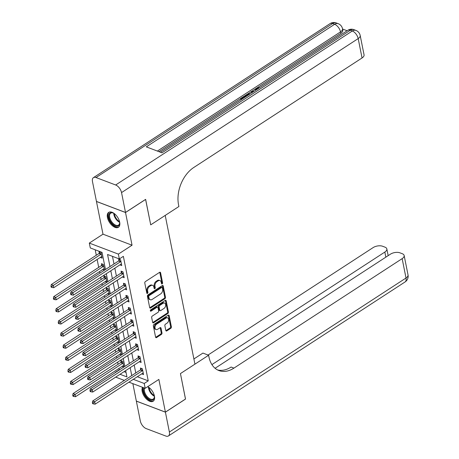 <?xml version="1.0" encoding="UTF-8"?>
<svg xmlns="http://www.w3.org/2000/svg" width="459" height="459" viewBox="0 0 459 459"><rect width="100%" height="100%" fill="white"/><g stroke="black" fill="none" stroke-linecap="round" stroke-linejoin="round"><path stroke-width="0.69" d="M162.182 283.903A0.786 0.528 110.8 0 0 162.606 282.876L160.587 272.772A1.119 0.757 110.8 0 0 160.191 272.239A1.119 0.757 110.8 0 0 159.606 272.336L145.383 281.591A1.119 0.757 110.8 0 0 144.786 283.054L146.805 293.163A0.786 0.528 110.8 0 0 147.907 292.44L147.649 291.132A3.586 2.427 110.8 0 1 149.571 286.445L150.753 285.676A3.586 2.427 110.8 0 1 152.635 285.366A3.586 2.427 110.8 0 1 153.891 287.07L154.149 288.378A0.786 0.528 110.8 0 0 155.257 287.661L154.999 286.353A3.586 2.427 110.8 0 1 156.915 281.665L158.103 280.891A3.586 2.427 110.8 0 1 159.979 280.587A3.586 2.427 110.8 0 1 161.235 282.291L161.499 283.599A0.786 0.528 110.8 0 0 162.182 283.903M161.488 283.542A0.786 0.528 110.8 0 0 161.82 282.578L159.801 272.474A1.119 0.757 110.8 0 0 159.732 272.267M146.794 293.1A0.786 0.528 110.8 0 0 147.127 292.142L146.863 290.834L147.649 291.132M154.138 288.321A0.786 0.528 110.8 0 0 154.471 287.363L154.213 286.055L154.999 286.353M142.531 387.31A8.899 4.808 -123.1 0 0 142.181 391.435A8.899 4.808 -123.1 0 0 146.897 399.462A8.899 4.808 -123.1 0 0 153.163 401.218A8.899 4.808 -123.1 0 0 154.431 396.083A8.899 4.808 -123.1 0 0 147.746 386.644M119.679 222.156A8.899 4.808 -123.1 0 0 114.962 214.129A8.899 4.808 -123.1 0 0 108.697 212.368A8.899 4.808 -123.1 0 0 107.429 217.509A8.899 4.808 -123.1 0 0 112.145 225.53A8.899 4.808 -123.1 0 0 118.411 227.291A8.899 4.808 -123.1 0 0 119.679 222.156M165.819 330.469A1.119 0.757 110.8 0 0 166.21 331.002A1.119 0.757 110.8 0 0 166.801 330.905L170.788 328.311A1.119 0.757 110.8 0 0 171.391 326.842L169.147 315.62A1.119 0.757 110.8 0 0 168.757 315.086A1.119 0.757 110.8 0 0 168.166 315.184L153.949 324.438A1.119 0.757 110.8 0 0 153.346 325.901L155.59 337.124A1.119 0.757 110.8 0 0 155.98 337.658A1.119 0.757 110.8 0 0 156.571 337.566L161.39 334.427A1.119 0.757 110.8 0 0 161.987 332.964L161.029 328.156A1.119 0.757 110.8 0 0 160.633 327.628A1.119 0.757 110.8 0 0 160.048 327.72L157.661 329.275A2.995 2.025 110.8 0 1 156.089 329.533A2.995 2.025 110.8 0 1 154.999 327.083A2.995 2.025 110.8 0 1 156.639 324.186L166.003 318.098A2.995 2.025 110.8 0 1 167.575 317.84A2.995 2.025 110.8 0 1 168.665 320.29A2.995 2.025 110.8 0 1 167.019 323.182L165.458 324.197A1.119 0.757 110.8 0 0 164.861 325.666L165.819 330.469M137.333 376.713L148.24 380.85L144.218 383.472L145.182 388.314L128.968 382.158M185.482 399.043L180.444 373.58L185.522 399.014L165.401 412.113L158.866 379.409L145.182 388.314M193.893 358.961L202.918 353.086L208.615 355.249L180.444 373.58L194.932 364.153L165.211 215.414L150.718 224.847L178.895 206.51L178.545 204.766A28.527 19.307 -69.2 0 1 193.824 167.449L362.053 57.966L358.181 38.59L121.537 192.591L125.508 212.454L96.447 201.432L92.483 181.569A6.845 3.695 -123.1 0 1 93.458 177.616L330.101 23.616A6.845 3.695 56.9 0 1 332.672 23.535L96.029 177.541A6.845 3.695 -123.1 0 0 93.458 177.616M145.583 199.39L150.718 224.847L145.629 199.361L125.508 212.454M145.641 199.407L125.514 212.506L96.459 201.478L102.994 234.182L89.31 243.086L118.365 254.114L119.334 258.956L107.555 254.487L109.971 266.576M102.994 234.182L132.049 245.209L125.514 212.506M132.049 245.209L118.365 254.114M148.24 380.85L123.362 256.34L119.334 258.956M164.879 298.729A1.119 0.757 110.8 0 0 165.481 297.266L163.238 286.043A1.119 0.757 110.8 0 0 162.842 285.509A1.119 0.757 110.8 0 0 162.256 285.601L148.033 294.862A1.119 0.757 110.8 0 0 147.437 296.325L149.68 307.547A1.119 0.757 110.8 0 0 150.07 308.081A1.119 0.757 110.8 0 0 150.655 307.983L164.879 298.729L164.093 298.43A1.119 0.757 110.8 0 0 164.695 296.967L162.452 285.745A1.119 0.757 110.8 0 0 162.383 285.532M166.192 300.829L168.436 312.051A1.119 0.757 110.8 0 1 167.833 313.52L153.616 322.775A1.119 0.757 110.8 0 1 153.025 322.872A1.119 0.757 110.8 0 1 152.635 322.338L151.671 317.536A1.119 0.757 110.8 0 1 152.273 316.067L158.039 312.315A1.119 0.757 110.8 0 0 158.642 310.852L158.005 307.662A1.119 0.757 110.8 0 0 157.609 307.128A1.119 0.757 110.8 0 0 157.024 307.226L151.017 311.133A0.786 0.528 110.8 0 1 150.753 309.802L165.211 300.393A1.119 0.757 110.8 0 1 165.797 300.295A1.119 0.757 110.8 0 1 166.192 300.829L165.406 300.53L167.65 311.753L168.436 312.051M132.858 383.638L136.346 401.086L165.401 412.113M112.478 256.351L113.998 263.959M114.836 268.171L116.414 276.071M117.257 280.283L118.835 288.183M119.679 292.394L121.256 300.295M122.1 304.506L123.678 312.407M124.521 316.618L126.099 324.519M126.936 328.73L128.52 336.631M129.358 340.842L130.935 348.742M131.779 352.954L133.357 360.854M134.2 365.066L135.778 372.966M119.902 264.877L121.761 265.583L120.597 259.765L118.634 259.019L118.95 260.597M122.318 276.989L124.182 277.695L123.018 271.877L121.056 271.137L121.371 272.709M124.739 289.101L126.598 289.807L125.439 283.989L123.477 283.249L123.792 284.821M127.16 301.213L129.019 301.919L127.86 296.101L125.898 295.361L126.208 296.933M129.581 313.325L131.44 314.031L130.281 308.213L128.313 307.473L128.629 309.045M132.003 325.437L133.862 326.142L132.697 320.33L130.735 319.584L131.05 321.157M134.418 337.549L136.283 338.254L135.118 332.442L133.156 331.696L133.471 333.268M136.839 349.66L138.698 350.366L137.539 344.554L135.577 343.808L135.893 345.38M139.261 361.772L141.12 362.478L139.961 356.666L137.998 355.92L138.314 357.498M141.682 373.884L143.541 374.59L142.382 368.778L140.414 368.032L140.729 369.61M95.202 249.799L96.292 255.256M97.13 259.467L98.708 267.368M99.551 271.579L99.867 273.151M100.71 277.362L101.129 279.479M101.973 283.691L102.288 285.263M103.126 289.474L103.55 291.591M104.394 295.803L104.709 297.375M105.547 301.592L105.972 303.703M106.815 307.914L107.125 309.486M107.968 313.704L108.393 315.815M109.231 320.026L109.546 321.598M110.389 325.815L110.808 327.927M111.652 332.138L111.967 333.71M112.811 337.927L113.23 340.039M114.073 344.25L114.389 345.828M115.232 350.039L115.651 352.151M116.494 356.362L116.81 357.94M117.647 362.151L118.072 364.262M118.915 368.474L119.432 369.92M124.05 371.67L126.041 372.427M100.269 257.424L102.127 258.13L100.963 252.318L99.001 251.572L99.316 253.15M104.52 270.122L103.384 264.43L101.422 263.684L101.737 265.262M102.684 269.536L104.417 270.19M106.941 282.233L105.805 276.542L103.843 275.796L104.159 277.374M105.105 281.648L106.832 282.302M109.362 294.345L108.226 288.654L106.264 287.908L106.58 289.486M107.526 293.76L109.253 294.42M111.784 306.457L110.648 300.765L108.68 300.02L108.995 301.597M109.948 305.872L111.675 306.532M114.205 318.569L113.063 312.877L111.101 312.131L111.417 313.709M112.369 317.984L114.096 318.644M116.626 330.681L115.484 324.989L113.522 324.243L113.838 325.821M114.79 330.096L116.517 330.755M119.042 342.793L117.906 337.101L115.943 336.355L116.259 337.933M117.206 342.207L118.933 342.867M121.463 354.905L120.327 349.213L118.365 348.467L118.68 350.045M119.627 354.325L121.354 354.979M123.884 367.016L122.748 361.325L120.786 360.579L121.101 362.157M122.048 366.437L123.775 367.091M124.343 380.408L116.127 377.287L116.047 376.879M119.185 369.822L115.157 372.444M105.478 269.502L102.059 252.398L90.28 247.929L89.31 243.086M133.311 379.329L144.218 383.472M110.814 270.787L112.392 278.688M113.235 282.899L114.813 290.799M115.651 295.011L117.234 302.911M118.072 307.123L119.65 315.023M120.493 319.234L122.071 327.135M122.914 331.346L124.492 339.247M125.336 343.464L126.913 351.359M127.757 355.576L129.335 363.471M130.172 367.688L131.756 375.582M120.023 374.292L126.936 376.914L125.68 370.614M124.837 366.397L123.259 358.496M122.415 354.285L120.837 346.384M120 342.173L118.416 334.272M117.579 330.061L116.001 322.161M115.157 317.949L113.58 310.049M112.736 305.837L111.158 297.937M110.315 293.726L108.737 285.825M107.894 281.614L106.316 273.713M159.979 280.587L159.193 280.288A3.586 2.427 110.8 0 0 157.317 280.592L158.103 280.891M154.213 286.055A3.586 2.427 110.8 0 1 156.129 281.367L157.317 280.592M152.635 285.366L151.849 285.068A3.586 2.427 110.8 0 0 149.967 285.378L150.753 285.676M146.863 290.834A3.586 2.427 110.8 0 1 148.785 286.146L149.967 285.378M149.743 307.754A1.119 0.757 110.8 0 0 149.875 307.685L164.093 298.43M162.337 287.804A0.786 0.528 110.8 0 0 161.654 287.5L149.169 295.625A0.786 0.528 110.8 0 0 148.75 296.652L149.026 298.029A3.586 2.427 110.8 0 0 150.282 299.733A3.586 2.427 110.8 0 0 152.164 299.429L160.696 293.875A3.586 2.427 110.8 0 0 162.618 289.187L162.337 287.804M162.067 287.432L161.281 287.133A0.786 0.528 110.8 0 0 160.868 287.202L161.654 287.5M150.282 299.733L149.496 299.44A3.586 2.427 110.8 0 1 148.24 297.73L147.964 296.353A0.786 0.528 110.8 0 1 148.383 295.326L160.868 287.202M152.698 322.545A1.119 0.757 110.8 0 0 152.83 322.476L167.047 313.222A1.119 0.757 110.8 0 0 167.65 311.753M157.609 307.128L156.829 306.83A1.119 0.757 110.8 0 0 156.238 306.928L150.322 310.777M164.024 308.419A2.995 2.025 110.8 0 0 165.67 305.522A2.995 2.025 110.8 0 0 164.58 303.078A2.995 2.025 110.8 0 0 163.008 303.33L159.709 305.476A1.119 0.757 110.8 0 0 159.112 306.945L159.749 310.129A1.119 0.757 110.8 0 0 160.139 310.663A1.119 0.757 110.8 0 0 160.725 310.565L164.024 308.419M164.58 303.078L163.794 302.779A2.995 2.025 110.8 0 0 162.222 303.032L163.008 303.33M160.139 310.663L159.353 310.364A1.119 0.757 110.8 0 1 158.963 309.831L158.326 306.646A1.119 0.757 110.8 0 1 158.923 305.183L162.222 303.032M167.575 317.84L166.789 317.542A2.995 2.025 110.8 0 0 165.217 317.8L166.003 318.098M156.089 329.533L155.303 329.235A2.995 2.025 110.8 0 1 154.213 326.785A2.995 2.025 110.8 0 1 155.853 323.893L165.217 317.8M155.653 337.336A1.119 0.757 110.8 0 0 155.785 337.267L160.604 334.129A1.119 0.757 110.8 0 0 161.201 332.666L160.243 327.858A1.119 0.757 110.8 0 0 160.174 327.651M165.888 330.675A1.119 0.757 110.8 0 0 166.015 330.606L170.002 328.013A1.119 0.757 110.8 0 0 170.605 326.544L168.361 315.322A1.119 0.757 110.8 0 0 168.298 315.115M100.205 252.031L99.224 253.265A1.142 0.775 -69.2 0 1 98.937 253.529L51.288 284.54L53.25 285.286L53.737 287.707L101.387 256.696A1.142 0.775 -69.2 0 1 101.697 256.57L101.812 256.552M101.278 253.896L101.187 254.011A1.142 0.775 -69.2 0 1 100.9 254.275L51.758 286.468L50.978 286.169L51.167 287.139L51.953 287.437L51.758 286.468M53.737 287.707L51.953 287.437M50.978 286.169L51.288 284.54M120.533 261.728L118.571 260.982L70.921 291.987L72.883 292.733L120.533 261.728A1.142 0.775 110.8 0 0 120.82 261.458L120.912 261.343M71.392 293.921L70.606 293.622L70.801 294.592L71.587 294.89L71.392 293.921L72.883 292.733L73.365 295.16L121.015 264.149A1.142 0.775 110.8 0 1 121.331 264.023L121.446 264.005M118.571 260.982A1.142 0.775 110.8 0 0 118.858 260.712L119.839 259.478M70.921 291.987L70.606 293.622M71.587 294.89L73.365 295.16M102.627 264.143L101.646 265.377A1.142 0.775 -69.2 0 1 101.359 265.641L53.709 296.652L55.671 297.398L56.153 299.819L103.803 268.808A1.142 0.775 -69.2 0 1 104.118 268.681L104.233 268.67M103.7 266.008L103.608 266.122A1.142 0.775 -69.2 0 1 103.321 266.386L54.179 298.579L53.393 298.281L53.588 299.251L54.374 299.549L54.179 298.579M56.153 299.819L54.374 299.549M53.393 298.281L53.709 296.652M105.048 276.255L104.067 277.488A1.142 0.775 -69.2 0 1 103.78 277.752L56.13 308.764L58.092 309.509L58.574 311.931L106.224 280.919A1.142 0.775 -69.2 0 1 106.54 280.799L106.654 280.782M106.121 278.12L106.029 278.234A1.142 0.775 -69.2 0 1 105.742 278.498L56.6 310.691L55.814 310.393L56.009 311.363L56.796 311.661L56.6 310.691M58.574 311.931L56.796 311.661M55.814 310.393L56.13 308.764M107.469 288.367L106.488 289.6A1.142 0.775 -69.2 0 1 106.201 289.864L58.545 320.875L60.513 321.621L60.995 324.043L108.645 293.031A1.142 0.775 -69.2 0 1 108.961 292.911L109.07 292.894M108.542 290.231L108.45 290.346A1.142 0.775 -69.2 0 1 108.163 290.61L59.022 322.803L58.236 322.505L58.431 323.475L59.217 323.773L59.022 322.803M60.995 324.043L59.217 323.773M58.236 322.505L58.545 320.875M122.955 273.839L120.992 273.094L73.342 304.105L75.305 304.845L122.955 273.839A1.142 0.775 110.8 0 0 123.242 273.57L123.333 273.455M73.813 306.033L73.027 305.734L73.222 306.704L74.008 307.002L73.813 306.033L75.305 304.845L75.787 307.272L123.437 276.261A1.142 0.775 110.8 0 1 123.752 276.134L123.867 276.117M120.992 273.094A1.142 0.775 110.8 0 0 121.279 272.824L122.26 271.59M73.342 304.105L73.027 305.734M74.008 307.002L75.787 307.272M125.376 285.951L123.414 285.205L75.764 316.217L77.726 316.957L125.376 285.951A1.142 0.775 110.8 0 0 125.663 285.682L125.755 285.567M76.234 318.144L75.448 317.846L75.643 318.816L76.429 319.114L76.234 318.144L77.726 316.957L78.208 319.384L125.858 288.372A1.142 0.775 110.8 0 1 126.173 288.246L126.282 288.229M123.414 285.205A1.142 0.775 110.8 0 0 123.7 284.936L124.682 283.702M75.764 316.217L75.448 317.846M76.429 319.114L78.208 319.384M127.797 298.063L125.829 297.317L78.179 328.328L80.147 329.069L127.797 298.063A1.142 0.775 110.8 0 0 128.084 297.793L128.176 297.679M78.655 330.256L77.869 329.958L78.064 330.928L78.85 331.226L78.655 330.256L80.147 329.069L80.629 331.496L128.279 300.484A1.142 0.775 110.8 0 1 128.595 300.358L128.704 300.341M125.829 297.317A1.142 0.775 110.8 0 0 126.116 297.053L127.103 295.814M78.179 328.328L77.869 329.958M78.85 331.226L80.629 331.496M109.89 300.479L108.903 301.712A1.142 0.775 -69.2 0 1 108.617 301.976L60.967 332.987L62.929 333.733L63.417 336.154L111.067 305.143A1.142 0.775 -69.2 0 1 111.382 305.023L111.491 305.005M110.963 302.343L110.871 302.458A1.142 0.775 -69.2 0 1 110.585 302.722L61.443 334.915L60.657 334.622L60.852 335.586L61.638 335.885L61.443 334.915M63.417 336.154L61.638 335.885M60.657 334.622L60.967 332.987M130.213 310.175L128.25 309.429L80.6 340.44L82.563 341.18L130.213 310.175A1.142 0.775 110.8 0 0 130.499 309.905L130.591 309.791M81.077 342.368L80.291 342.07L80.486 343.039L81.266 343.338L81.077 342.368L82.563 341.18L83.05 343.607L130.7 312.596A1.142 0.775 110.8 0 1 131.016 312.47L131.125 312.453M128.25 309.429A1.142 0.775 110.8 0 0 128.537 309.165L129.518 307.926M80.6 340.44L80.291 342.07M81.266 343.338L83.05 343.607M119.472 221.295A7.7 4.16 56.9 0 1 119.656 222.908A7.7 4.16 56.9 0 1 119.443 224.422A7.7 4.16 56.9 0 1 112.679 224.072A7.7 4.16 56.9 0 1 108.955 214.399A7.7 4.16 56.9 0 1 113.212 213.005A7.7 4.16 56.9 0 1 114.607 213.825M113.453 213.119A7.132 3.85 -123.1 0 0 110.711 213.171A7.132 3.85 -123.1 0 0 109.741 214.508A7.132 3.85 -123.1 0 0 112.231 222.426A7.132 3.85 -123.1 0 0 118.491 225.128A7.132 3.85 -123.1 0 0 119.455 223.791A7.132 3.85 -123.1 0 0 119.65 222.638M109.219 212.11A8.841 4.774 -123.1 0 0 108.175 213.659A8.841 4.774 -123.1 0 0 111.153 223.338A8.841 4.774 -123.1 0 0 118.858 226.924M154.224 395.228A7.7 4.16 56.9 0 1 154.413 396.834A7.7 4.16 56.9 0 1 151 400.099A7.7 4.16 56.9 0 1 145.015 394.872A7.7 4.16 56.9 0 1 143.914 387.832M144.631 388.102A7.132 3.85 -123.1 0 0 145.71 394.493A7.132 3.85 -123.1 0 0 153.243 399.055A7.132 3.85 -123.1 0 0 154.402 396.565M142.967 387.476A8.841 4.774 -123.1 0 0 144.43 395.096A8.841 4.774 -123.1 0 0 153.61 400.85M147.557 386.771A7.7 4.16 56.9 0 1 147.964 386.931A7.7 4.16 56.9 0 1 149.364 387.752M148.211 387.052A7.132 3.85 -123.1 0 0 147.477 386.822M257.786 88.88L256.323 89.769M251.647 92.873L251.084 91.657L251.853 91.157L254.011 91.335M241.382 99.557L240.694 99.293L240.539 98.519L243.947 96.304L244.486 96.51L244.641 97.285L242.616 98.605M347.102 30.753L342.569 29.032M121.537 192.591A6.845 3.695 -123.1 0 0 115.662 184.988L352.305 30.988L350.343 30.242L161.993 152.818L146.289 146.857L334.634 24.281A6.845 3.695 56.9 0 1 340.509 31.883A6.845 3.425 -11.3 0 0 342.512 28.756L342.804 30.208A6.845 3.425 168.7 0 1 340.802 33.335L340.509 31.883L157.38 151.063M158.969 151.671L240.55 98.576M244.01 96.327L245.008 95.679M247.55 94.02L251.096 91.714M251.945 91.163L255.543 88.822M257.086 87.818L340.802 33.335M245.84 96.654L245.152 96.396L244.997 95.615L247.567 94.015L250.407 93.682M115.662 184.988L96.029 177.541M360.183 35.458A6.845 6.845 0 0 0 355.897 30.397A6.845 4.636 -69.2 0 0 352.305 30.988A6.845 3.695 56.9 0 1 358.181 38.59A6.845 3.425 -11.3 0 0 360.183 35.458L364.056 54.839A6.845 3.425 168.7 0 1 362.053 57.966M244.486 96.51L241.761 98.283L242.754 98.656M242.077 99.104L240.539 98.519M246.535 96.201L244.997 95.615M249.725 94.124L248.095 94.261L246.219 95.38L247.212 95.759M248.394 94.99L247.074 95.702M248.095 94.261L248.25 95.036M247.2 94.743L247.355 95.518M251.997 92.649L251.084 91.657M253.379 91.743L252.008 91.616L252.628 92.236M255.669 90.257L255.244 89.66L256.202 88.266L259.433 87.571L258.893 88.071L256.713 88.489L256.868 89.27M256.713 88.489L256.076 89.413L256.363 89.803M208.615 355.249L208.96 356.993A28.527 19.307 110.8 0 0 218.966 370.568A28.527 19.307 110.8 0 0 233.924 368.118L402.153 258.641A6.845 3.425 -11.3 0 0 404.149 255.514A6.845 3.425 -11.3 0 0 402.268 253.712L399.95 252.834A6.845 3.425 -11.3 0 0 390.408 254.188L215.087 368.284M165.412 412.159L136.352 401.137L140.322 421.001A6.845 3.695 -123.1 0 0 146.197 428.603L165.831 436.05A6.845 3.695 -123.1 0 0 168.401 435.975A6.845 3.695 -123.1 0 0 169.382 432.022L165.412 412.159L185.534 399.066M211.909 364.607L384.831 252.071A6.845 3.425 -11.3 0 0 386.834 248.939A6.845 3.425 -11.3 0 0 384.952 247.143L382.634 246.259A6.845 3.425 -11.3 0 0 373.092 247.613L208.042 355.031M217.583 369.948A28.527 19.307 110.8 0 0 231.101 367.045L233.924 368.118M112.306 312.59L111.325 313.824A1.142 0.775 -69.2 0 1 111.038 314.088L63.388 345.099L65.35 345.845L65.838 348.266L113.488 317.261A1.142 0.775 -69.2 0 1 113.803 317.135L113.912 317.117M113.379 314.455L113.287 314.57A1.142 0.775 -69.2 0 1 113 314.834L63.864 347.033L63.078 346.734L63.267 347.698L64.053 347.997L63.864 347.033M65.838 348.266L64.053 347.997M63.078 346.734L63.388 345.099M114.727 324.702L113.746 325.936A1.142 0.775 -69.2 0 1 113.459 326.2L65.809 357.211L67.771 357.957L68.259 360.378L115.909 329.373A1.142 0.775 -69.2 0 1 116.219 329.246L116.334 329.229M115.8 326.567L115.708 326.682A1.142 0.775 -69.2 0 1 115.421 326.946L66.28 359.145L65.499 358.846L65.689 359.816L66.475 360.108L66.28 359.145M68.259 360.378L66.475 360.108M65.499 358.846L65.809 357.211M117.148 336.814L116.167 338.048A1.142 0.775 -69.2 0 1 115.88 338.317L68.23 369.323L70.193 370.069L70.675 372.49L118.324 341.485A1.142 0.775 -69.2 0 1 118.64 341.358L118.755 341.341M118.221 338.679L118.129 338.794A1.142 0.775 -69.2 0 1 117.843 339.058L68.701 371.256L67.915 370.958L68.11 371.928L68.896 372.22L68.701 371.256M70.675 372.49L68.896 372.22M67.915 370.958L68.23 369.323M119.57 348.926L118.588 350.16A1.142 0.775 -69.2 0 1 118.302 350.429L70.652 381.435L72.614 382.181L73.096 384.602L120.746 353.596A1.142 0.775 -69.2 0 1 121.061 353.47L121.176 353.453M120.642 350.791L120.551 350.906A1.142 0.775 -69.2 0 1 120.264 351.169L71.122 383.368L70.336 383.07L70.531 384.04L71.317 384.338L71.122 383.368M73.096 384.602L71.317 384.338M70.336 383.07L70.652 381.435M121.991 361.038L121.004 362.271A1.142 0.775 -69.2 0 1 120.723 362.541L73.067 393.547L75.035 394.292L75.517 396.714L123.167 365.708A1.142 0.775 -69.2 0 1 123.482 365.582L123.591 365.565M123.064 362.903L122.972 363.017A1.142 0.775 -69.2 0 1 122.685 363.281L73.543 395.48L72.757 395.182L72.952 396.151L73.738 396.45L73.543 395.48M75.517 396.714L73.738 396.45M72.757 395.182L73.067 393.547M132.634 322.287L130.672 321.541L83.022 352.552L84.984 353.298L132.634 322.287A1.142 0.775 110.8 0 0 132.921 322.017L133.012 321.902M83.492 354.48L82.712 354.182L82.901 355.151L83.687 355.45L83.492 354.48L84.984 353.298L85.472 355.719L133.121 324.708A1.142 0.775 110.8 0 1 133.431 324.582L133.546 324.565M130.672 321.541A1.142 0.775 110.8 0 0 130.958 321.277L131.94 320.038M83.022 352.552L82.712 354.182M83.687 355.45L85.472 355.719M135.055 334.399L133.093 333.653L85.443 364.664L87.405 365.41L135.055 334.399A1.142 0.775 110.8 0 0 135.342 334.129L135.434 334.014M85.913 366.592L85.127 366.293L85.322 367.263L86.108 367.561L85.913 366.592L87.405 365.41L87.887 367.831L135.537 336.82A1.142 0.775 110.8 0 1 135.853 336.694L135.967 336.676M133.093 333.653A1.142 0.775 110.8 0 0 133.38 333.389L134.361 332.15M85.443 364.664L85.127 366.293M86.108 367.561L87.887 367.831M137.476 346.511L135.514 345.765L87.864 376.776L89.826 377.522L137.476 346.511A1.142 0.775 110.8 0 0 137.763 346.247L137.855 346.126M88.335 378.704L87.549 378.405L87.744 379.375L88.53 379.673L88.335 378.704L89.826 377.522L90.308 379.943L137.958 348.932A1.142 0.775 110.8 0 1 138.274 348.806L138.388 348.788M135.514 345.765A1.142 0.775 110.8 0 0 135.801 345.501L136.782 344.261M87.864 376.776L87.549 378.405M88.53 379.673L90.308 379.943M139.897 358.622L137.935 357.877L90.28 388.888L92.248 389.634L139.897 358.622A1.142 0.775 110.8 0 0 140.184 358.359L140.276 358.238M90.756 390.816L89.97 390.517L90.165 391.487L90.951 391.785L90.756 390.816L92.248 389.634L92.729 392.055L140.379 361.044A1.142 0.775 110.8 0 1 140.695 360.917L140.804 360.9M137.935 357.877A1.142 0.775 110.8 0 0 138.222 357.613L139.203 356.379M90.28 388.888L89.97 390.517M90.951 391.785L92.729 392.055M142.319 370.734L140.351 369.988L92.701 401L94.663 401.745L142.319 370.734A1.142 0.775 110.8 0 0 142.606 370.47L142.697 370.35M93.177 402.927L92.391 402.629L92.586 403.599L93.372 403.897L93.177 402.927L94.663 401.745L95.151 404.167L142.801 373.156A1.142 0.775 110.8 0 1 143.116 373.029L143.225 373.012M140.351 369.988A1.142 0.775 110.8 0 0 140.638 369.724L141.624 368.491M92.701 401L92.391 402.629M93.372 403.897L95.151 404.167M161.82 282.578L162.606 282.876M147.127 292.142L147.907 292.44M154.471 287.363L155.257 287.661M156.129 281.367L156.915 281.665M148.785 286.146L149.571 286.445M159.801 272.474L160.587 272.772M149.875 307.685L150.655 307.983M162.452 285.745L163.238 286.043M164.695 296.967L165.481 297.266M148.383 295.326L149.169 295.625M147.964 296.353L148.75 296.652M148.24 297.73L149.026 298.029M167.047 313.222L167.833 313.52M152.83 322.476L153.616 322.775M156.238 306.928L157.024 307.226M150.345 310.881L151.017 311.133M158.923 305.183L159.709 305.476M158.326 306.646L159.112 306.945M158.963 309.831L159.749 310.129M155.853 323.893L156.639 324.186M160.243 327.858L161.029 328.156M161.201 332.666L161.987 332.964M160.604 334.129L161.39 334.427M155.785 337.267L156.571 337.566M168.361 315.322L169.147 315.62M170.605 326.544L171.391 326.842M170.002 328.013L170.788 328.311M166.015 330.606L166.801 330.905M99.224 253.265L101.187 254.011M98.937 253.529L100.9 254.275M120.82 261.458L118.858 260.712M101.646 265.377L103.608 266.122M101.359 265.641L103.321 266.386M104.067 277.488L106.029 278.234M103.78 277.752L105.742 278.498M106.488 289.6L108.45 290.346M106.201 289.864L108.163 290.61M123.242 273.57L121.279 272.824M125.663 285.682L123.7 284.936M128.084 297.793L126.116 297.053M108.903 301.712L110.871 302.458M108.617 301.976L110.585 302.722M130.499 309.905L128.537 309.165M119.627 222.317A7.132 3.85 56.9 0 1 113.74 213.269M114.337 213.63A6.896 3.724 -123.1 0 0 119.535 221.628M154.385 396.249A7.132 3.85 56.9 0 1 149.904 391.768A7.132 3.85 56.9 0 1 148.492 387.195M149.089 387.562A6.896 3.724 -123.1 0 0 150.42 391.458A6.896 3.724 -123.1 0 0 154.293 395.555M342.512 28.756A6.845 6.845 0 0 0 338.226 23.696A6.845 4.636 -69.2 0 0 334.634 24.281L332.672 23.535A6.845 4.636 110.8 0 1 336.263 22.95A6.845 6.845 0 0 0 330.101 23.616M347.767 30.317A6.845 3.695 56.9 0 1 350.343 30.242A6.845 4.636 110.8 0 1 353.935 29.657A6.845 6.845 0 0 0 347.767 30.317L160.443 152.227M169.382 432.022L406.02 278.022L402.153 258.641M385.853 257.155L384.831 252.071M406.02 278.022A6.845 3.695 56.9 0 1 405.045 281.969A6.845 6.845 0 0 0 408.022 274.889A6.845 3.425 168.7 0 1 406.02 278.022M111.325 313.824L113.287 314.57M111.038 314.088L113 314.834M113.746 325.936L115.708 326.682M113.459 326.2L115.421 326.946M116.167 338.048L118.129 338.794M115.88 338.317L117.843 339.058M118.588 350.16L120.551 350.906M118.302 350.429L120.264 351.169M121.004 362.271L122.972 363.017M120.723 362.541L122.685 363.281M132.921 322.017L130.958 321.277M135.342 334.129L133.38 333.389M137.763 346.247L135.801 345.501M140.184 358.359L138.222 357.613M142.606 370.47L140.638 369.724M338.226 23.696L336.263 22.95M355.897 30.397L353.935 29.657M255.399 90.434L255.244 89.66M388.176 255.64L386.834 248.939M168.401 435.975L405.045 281.969M408.022 274.889L404.149 255.514"/></g></svg>
